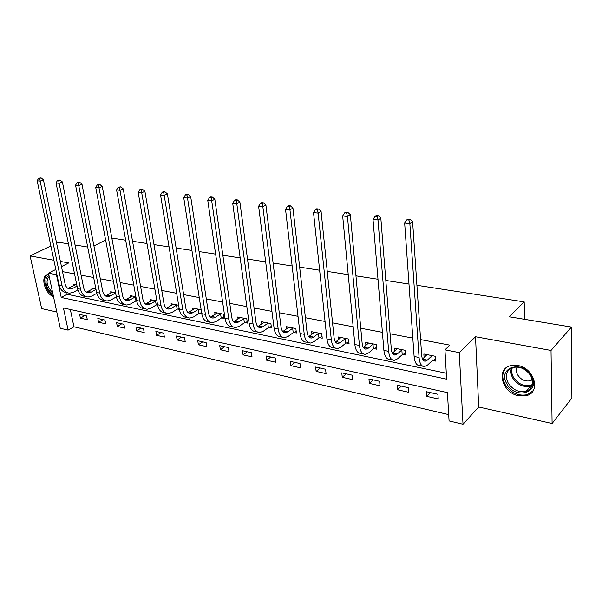 <?xml version="1.0" encoding="UTF-8"?>
<svg xmlns="http://www.w3.org/2000/svg" width="602" height="602" viewBox="0 0 602 602"><rect width="100%" height="100%" fill="white"/><g stroke="black" fill="none" stroke-linecap="round" stroke-linejoin="round"><path stroke-width="0.9" d="M518.653 395.785L526.697 395.559C541.251 392.03 534.245 367.957 517.795 365.512L510.338 365.738C495.581 369.214 502.301 393.023 518.653 395.785M68.109 330.129L60.26 328.263L48.491 273.165L56.437 274.708L61.231 297.471L446.646 379.162L444.946 349.837L459.266 352.606L463.013 424.244L449.069 420.926L447.429 392.609L63.443 307.961L68.109 330.129L73.941 326.796L448.708 414.627M50.884 245.955L30.1 255.933L41.651 308.585L56.784 311.994M416.915 285.288L524.184 301.888L509.277 316.78L571.464 327.059L571.9 398.012L552.094 423.515L551.026 350.447L475.52 336.744L459.266 352.606M475.52 336.744L478.703 406.99L552.094 423.515M478.703 406.99L463.013 424.244M68.44 243.878L58.597 242.252L56.603 243.208M571.464 327.059L551.026 350.447M111.844 238.068L125.675 240.213M132.545 241.274L147.001 243.509M153.961 244.585L169.072 246.925M176.123 248.016L191.933 250.462M199.074 251.568L215.621 254.134M222.853 255.248L240.183 257.934M247.512 259.071L265.67 261.878M273.097 263.029L292.136 265.971M299.653 267.137L319.632 270.23M327.255 271.412L348.227 274.655M355.955 275.851L377.988 279.26M385.814 280.472L408.984 284.061M524.62 319.316L524.184 301.888M70.336 309.481L73.941 326.796M437.925 394.28L426.366 391.706L426.683 396.334L438.218 398.945L437.925 394.28M408.231 387.665L397.109 385.182L397.471 389.742L408.57 392.248L408.231 387.665M379.651 381.292L368.936 378.906L369.342 383.391L380.035 385.807L379.651 381.292M352.117 375.159L341.801 372.856L342.245 377.266L352.554 379.599L352.117 375.159M325.584 369.244L315.636 367.024L316.118 371.366L326.058 373.616L325.584 369.244M299.999 363.54L290.397 361.396L290.916 365.677L300.503 367.845L299.999 363.54M275.302 358.032L266.031 355.97L266.581 360.184L275.844 362.276L275.302 358.032M251.448 352.719L242.493 350.725L243.08 354.871L252.02 356.896L251.448 352.719M228.406 347.58L219.745 345.653L220.362 349.739L229.008 351.696L228.406 347.58M206.125 342.621L197.749 340.747L198.389 344.78L206.757 346.669L206.125 342.621M184.573 337.812L176.469 336.006L177.131 339.979L185.228 341.808L184.573 337.812M163.706 333.162L155.865 331.416L156.55 335.329L164.384 337.105L163.706 333.162M143.509 328.662L135.909 326.969L136.616 330.829L144.209 332.545L143.509 328.662M123.937 324.297L116.57 322.657L117.292 326.465L124.652 328.128L123.937 324.297M104.959 320.068L97.817 318.481L98.562 322.236L105.696 323.846L104.959 320.068M86.56 315.967L79.63 314.425L80.39 318.134L87.313 319.692L86.56 315.967M444.946 349.837L449.89 345.142L420.595 339.588M412.814 338.106L390.081 333.794M382.398 332.334L360.756 328.233M353.171 326.788L332.552 322.875M325.057 321.453L305.41 317.728M298.005 316.321L279.26 312.762M271.953 311.377L254.059 307.983M246.843 306.614L229.753 303.37M222.62 302.016L206.298 298.916M199.247 297.584L183.64 294.619M176.679 293.302L161.75 290.465M154.872 289.163L140.59 286.447M133.794 285.16L120.114 282.564M113.402 281.292L100.301 278.801M93.664 277.545L81.112 275.159M74.55 273.918L62.518 271.63M66.83 292.602L67.176 294.288L446.3 373.217M432.687 360.493L435.871 361.132L435.57 356.324L423.853 353.991L424.094 357.611M402.753 354.45L405.808 355.067L405.462 350.341L394.19 348.099L394.445 351.395M373.947 348.641L376.897 349.228L376.498 344.585L365.647 342.425L365.918 345.458M346.225 343.042L349.055 343.614L348.618 339.039L338.166 336.962L338.452 339.761M319.504 337.654L322.243 338.204L321.754 333.704L311.685 331.702L311.979 334.291M293.753 332.454L296.387 332.989L295.868 328.557L286.153 326.63L286.447 329.031M268.906 327.443L271.449 327.955L270.892 323.598L261.524 321.731L261.817 323.974M244.924 322.597L247.377 323.093L246.79 318.804L237.737 317.006L238.038 319.105M221.754 317.924L224.125 318.405L223.508 314.176L214.763 312.438L215.057 314.41M199.36 313.409L201.655 313.868L201.008 309.706L192.557 308.028L192.851 309.88M178.643 305.259L171.081 303.762L171.374 305.5M177.71 309.037L179.321 309.36M156.904 300.94L150.297 299.63L150.59 301.278M156.761 304.808L157.604 304.981M135.886 296.763L130.175 295.627L130.461 297.185M115.554 292.722L110.685 291.759L110.964 293.234M95.868 288.81L91.797 288.004L92.068 289.404M76.808 285.024L73.474 284.362L73.753 285.694M61.472 266.603L68.718 262.939L60.396 261.426M53.894 260.252L30.1 255.933M55.828 269.455L48.491 273.165M56.889 274.474L56.437 274.708M93.942 245.94L105.636 240.085M75.047 244.969L87.689 247.061M67.176 294.288L61.231 297.471M430.43 392.609L426.683 396.334M401.316 386.123L397.471 389.742M373.278 379.87L369.342 383.391M346.255 373.85L342.245 377.266M320.204 368.04L316.118 371.366M295.055 362.442L290.916 365.677M270.78 357.031L266.581 360.184M247.324 351.801L243.08 354.871M224.651 346.744L220.362 349.739M202.723 341.861L198.389 344.78M181.495 337.128L177.131 339.979M160.945 332.545L156.55 335.329M141.034 328.113L136.616 330.829M121.732 323.808L117.292 326.465M103.025 319.639L98.562 322.236M84.867 315.591L80.39 318.134M48.77 274.474L47.897 274.557C39.913 275.445 44.631 293.708 53.518 296.696M427.006 354.616L422.521 359.07M431.822 355.932L427.375 360.109L425.321 361.192C423.259 361.2 422.032 359.168 421.648 355.097L412.611 221.709L409.857 223.658L419.067 357.475C419.654 363.563 421.49 366.603 424.568 366.595L427.691 364.94L432.131 360.733L431.822 355.932L432.387 355.692M435.75 359.153L432.131 360.733M408.924 220.054L410.03 219.278L407.953 219.045L406.847 219.813L408.924 220.054L409.857 223.658L404.657 223.064L414.116 356.474C414.71 362.547 416.561 365.58 419.654 365.58L422.687 366.204M404.657 223.064L406.847 219.813M410.03 219.278L412.611 221.709M506.922 383.956C496.778 368.003 521.972 359.085 531.182 375.874C541.288 392.346 515.621 400.383 506.922 383.956M530.693 375.686C525.997 368.906 520.098 366.174 513.009 367.476C506.274 370.358 504.687 375.588 508.246 383.173C512.949 389.991 518.901 392.707 526.088 391.323C532.665 388.448 534.2 383.241 530.693 375.686M532.326 379.757L530.332 380.727C525.26 381.721 521.061 379.824 517.75 375.031C516.162 372.156 515.974 369.493 517.178 367.054M506.147 367.852C502.015 372.397 501.692 377.958 505.161 384.543C511.008 393.008 518.397 396.379 527.329 394.656L533.184 390.63M47.453 274.655C41.688 277.379 45.775 291.872 53.285 295.597M52.961 294.107C46.068 290.352 43.148 276.935 49.033 275.708M49.191 276.431C45.481 280.848 46.625 286.213 52.622 292.527M397.222 348.701L392.384 353.216M401.835 349.965L397.267 354.021L395.153 355.06C393.016 355.045 391.736 353.035 391.3 349.032L380.825 218.097L377.996 219.993L388.659 351.342C389.313 357.332 391.24 360.335 394.415 360.357L397.636 358.769L402.196 354.683L401.835 349.965L402.392 349.732M405.673 353.208L402.196 354.683M377.123 216.464L378.259 215.712L376.273 215.486L375.136 216.238L377.123 216.464L377.996 219.993L373.014 219.421L383.895 350.387C384.565 356.354 386.499 359.349 389.697 359.379L392.474 359.958M373.014 219.421L375.136 216.238M378.259 215.712L380.825 218.097M368.567 343.005L363.405 347.535M372.992 344.224L368.319 348.167L366.144 349.168C363.947 349.13 362.607 347.143 362.133 343.208L350.341 214.636L347.444 216.479L359.424 345.45C360.154 351.335 362.156 354.307 365.429 354.36L368.733 352.832L373.39 348.867L372.992 344.224L373.549 343.998M376.747 347.474L373.39 348.867M346.624 213.025L347.783 212.295L345.872 212.077L344.713 212.807L346.624 213.025L347.444 216.479L342.666 215.93L354.849 344.525C355.586 350.394 357.596 353.359 360.884 353.419L363.427 353.946M342.666 215.93L344.713 212.807M347.783 212.295L350.341 214.636M340.98 337.526L335.525 342.041M345.217 338.7L340.446 342.53L338.226 343.494C335.976 343.441 334.584 341.477 334.065 337.602L321.069 211.31L318.119 213.1L331.311 339.784C332.093 345.571 334.17 348.505 337.534 348.588L340.913 347.121L345.668 343.268L345.217 338.7L345.774 338.474M348.897 341.959L345.668 343.268M317.344 209.722L318.533 209.007L316.697 208.804L315.508 209.519L317.344 209.722L318.119 213.1L313.529 212.574L326.901 338.896C327.699 344.668 329.783 347.595 333.162 347.685L335.472 348.167M313.529 212.574L315.508 209.519M318.533 209.007L321.069 211.31M314.394 332.244L308.683 336.721M318.466 333.38L313.612 337.105L311.347 338.031C309.037 337.955 307.607 336.014 307.05 332.206L292.948 208.119L289.946 209.865L304.251 334.321C305.086 340.017 307.231 342.922 310.67 343.035L314.116 341.62L318.955 337.873L318.466 333.38L319.015 333.162M322.07 336.631L318.955 337.873M289.223 206.554L290.42 205.854L288.659 205.658L287.455 206.351L289.223 206.554L289.946 209.865L285.536 209.353L300.007 333.47C300.857 339.144 303.002 342.049 306.456 342.162L308.555 342.598M285.536 209.353L287.455 206.351M290.42 205.854L292.948 208.119M288.772 327.149L282.82 331.574M292.677 328.248L287.748 331.868L285.438 332.763C283.09 332.68 281.616 330.761 281.029 327.006L265.903 205.049L262.856 206.742L278.177 329.068C279.072 334.674 281.269 337.541 284.776 337.677L288.283 336.315L293.204 332.665L292.677 328.248L293.227 328.03M296.214 331.499L293.204 332.665M262.179 203.499L263.398 202.821L261.697 202.633L260.478 203.31L262.179 203.499L262.856 206.742L258.612 206.26L274.091 328.24C274.994 333.832 277.198 336.699 280.72 336.842L282.624 337.233M258.612 206.26L260.478 203.31M263.398 202.821L265.903 205.049M264.045 322.236L257.874 326.593M267.8 323.297L262.803 326.826L260.455 327.691C258.062 327.586 256.557 325.69 255.933 321.995L239.882 202.091L236.797 203.747L253.051 324.004C253.991 329.52 256.241 332.357 259.816 332.515L263.375 331.198L268.357 327.646L267.8 323.297L268.349 323.086M271.269 326.54L268.357 327.646M236.15 200.564L237.391 199.909L235.758 199.721L234.517 200.383L236.15 200.564L236.797 203.747L232.711 203.273L249.108 323.206C250.056 328.707 252.313 331.544 255.895 331.71L257.618 332.063M232.711 203.273L234.517 200.383M237.391 199.909L239.882 202.091M240.175 317.487L233.817 321.777M243.78 318.518L238.731 321.957L236.353 322.792C233.922 322.672 232.38 320.798 231.732 317.164L214.824 199.247L211.701 200.857L228.813 319.113C229.791 324.546 232.101 327.353 235.721 327.533L239.333 326.261L244.374 322.8L243.78 318.518L244.329 318.315M247.196 321.754L244.374 322.8M211.099 197.742L212.348 197.095L210.775 196.922L209.519 197.561L211.099 197.742L211.701 200.857L207.765 200.406L225.013 318.345C225.998 323.763 228.308 326.562 231.943 326.751L233.493 327.074M207.765 200.406L209.519 197.561M212.348 197.095L214.824 199.247M217.119 312.905L210.58 317.119M220.588 313.905L215.478 317.254L213.078 318.059C210.617 317.931 209.044 316.073 208.367 312.498L190.668 196.5L187.523 198.073L205.417 314.402C206.441 319.745 208.789 322.522 212.461 322.725L216.118 321.491L221.212 318.119L220.588 313.905L221.13 313.702M223.944 317.126L221.212 318.119M186.951 195.018L188.215 194.393L186.695 194.22L185.431 194.845L186.951 195.018L187.523 198.073L183.73 197.637L201.745 313.657C202.776 318.992 205.124 321.761 208.811 321.965L210.203 322.258M183.73 197.637L185.431 194.845M188.215 194.393L190.668 196.5M194.837 308.48L188.133 312.611M198.171 309.443L193.016 312.709L190.593 313.491C188.095 313.349 186.5 311.512 185.8 307.991L167.386 193.859L164.211 195.394L182.827 309.842C183.881 315.109 186.274 317.856 189.991 318.074L193.678 316.885L198.826 313.597L198.171 309.443L198.713 309.247M201.467 312.649L198.826 313.597M163.669 192.392L164.94 191.782L163.481 191.617L162.209 192.226L163.669 192.392L164.211 195.394L160.546 194.973L179.276 309.127C180.337 314.379 182.737 317.119 186.462 317.344L187.696 317.6M160.546 194.973L162.209 192.226M164.94 191.782L167.386 193.859M173.286 304.198L166.438 308.254M176.499 305.131L171.307 308.322L168.853 309.074C166.333 308.916 164.715 307.103 163.992 303.634L144.909 191.301L141.718 192.806L160.997 305.44C162.081 310.632 164.504 313.341 168.267 313.582L171.991 312.43L177.176 309.225L176.499 305.131L177.033 304.943M179.178 308.517L177.176 309.225M141.207 189.856L142.486 189.261L141.079 189.103L139.792 189.698L141.207 189.856L141.718 192.806L138.182 192.399L157.566 304.747C158.657 309.925 161.088 312.634 164.85 312.874L165.949 313.1M138.182 192.399L139.792 189.698M142.486 189.261L144.909 191.301M152.426 300.052L145.451 304.025M155.527 300.955L150.297 304.07L147.829 304.8C145.285 304.635 143.645 302.844 142.9 299.42L123.214 188.84L120.001 190.307L139.882 301.188C141.003 306.298 143.464 308.976 147.257 309.24L151.004 308.126L156.227 304.996L155.527 300.955L156.061 300.774M157.528 304.544L156.227 304.996M119.52 187.41L120.806 186.831L118.158 187.26L119.52 187.41L120.001 190.307L116.585 189.916L136.564 300.518C137.692 305.613 140.153 308.292 143.953 308.555L144.916 308.751M116.585 189.916L118.158 187.26M120.806 186.831L123.214 188.84M132.244 296.041L125.148 299.931M135.224 296.921L129.964 299.962L127.481 300.669C124.915 300.488 123.252 298.712 122.492 295.341L102.25 186.454L99.021 187.892L119.459 297.064C120.611 302.106 123.094 304.762 126.917 305.033L130.702 303.957L135.947 300.895L135.224 296.921L135.759 296.741M136.594 300.676L135.947 300.895M98.57 185.047L99.864 184.483L97.253 184.904L98.57 185.047L99.021 187.892L95.726 187.515L116.254 296.417C117.405 301.444 119.888 304.093 123.719 304.371L124.561 304.544M95.726 187.515L97.253 184.904M99.864 184.483L102.25 186.454M112.687 292.151L105.478 295.966M115.561 293.008L110.279 295.981L107.781 296.666C105.2 296.477 103.514 294.724 102.739 291.398L81.985 184.159L78.742 185.559L99.691 293.084C100.865 298.05 103.378 300.676 107.231 300.955L111.031 299.916L116.306 296.929L115.607 292.993M78.32 182.767L79.622 182.21L77.041 182.624L78.32 182.767L78.742 185.559L75.559 185.19L96.583 292.452C97.757 297.411 100.278 300.029 104.131 300.315L104.853 300.466M75.559 185.19L77.041 182.624M79.622 182.21L81.985 184.159M93.731 288.388L86.432 292.12M96.004 289.494L91.203 292.12L88.69 292.783C86.094 292.587 84.4 290.856 83.603 287.575L62.382 181.932L59.131 183.301L80.548 289.223C81.744 294.115 84.28 296.711 88.155 297.012L91.971 296.003L96.787 293.347M58.733 180.555L60.034 180.013L57.499 180.419L58.733 180.555L59.131 183.301L56.046 182.948L77.538 288.614C78.734 293.498 81.27 296.094 85.153 296.395L85.762 296.515M56.046 182.948L57.499 180.419M60.034 180.013L62.382 181.932M75.355 284.738L67.966 288.396M77.018 286.085L72.714 288.381L70.193 289.028C67.582 288.825 65.874 287.101 65.061 283.873L43.412 179.772L40.153 181.119L61.998 285.483C63.218 290.307 65.769 292.881 69.666 293.189L73.497 292.211L77.854 289.871M39.777 178.418L41.087 177.883L38.588 178.282L39.777 178.418L40.153 181.119L37.173 180.773L59.079 284.889C60.298 289.712 62.856 292.271 66.754 292.587L67.258 292.692M37.173 180.773L38.588 178.282M41.087 177.883L43.412 179.772M427.375 360.109L422.559 359.138M419.067 357.475L414.116 356.474M532.16 385.483L530.52 386.145C523.371 387.545 517.457 384.866 512.784 378.109C510.827 374.61 510.376 371.261 511.444 368.07M512.317 367.702C511.233 370.809 511.655 374.083 513.574 377.514C518.856 384.806 525.132 387.161 532.401 384.58M397.267 354.021L392.549 353.065M388.659 351.342L383.895 350.387M368.319 348.167L363.781 347.249M359.424 345.45L354.849 344.525M340.446 342.53L336.082 341.643M331.311 339.784L326.901 338.896M313.612 337.105L309.405 336.247M304.251 334.321L300.007 333.47M287.748 331.868L283.685 331.047M278.177 329.068L274.091 328.24M262.803 326.826L258.883 326.036M253.051 324.004L249.108 323.206M238.731 321.957L234.946 321.19M228.813 319.113L225.013 318.345M215.478 317.254L211.829 316.517M205.417 314.402L201.745 313.657M193.016 312.709L189.487 312.002M182.827 309.842L179.276 309.127M171.307 308.322L167.89 307.63M160.997 305.44L157.566 304.747M150.297 304.07L146.993 303.4M139.882 301.188L136.564 300.518M129.964 299.962L126.766 299.314M119.459 297.064L116.254 296.417M110.279 295.981L107.179 295.349M99.691 293.084L96.583 292.452M91.203 292.12L88.201 291.511M80.548 289.223L77.538 288.614M72.714 288.381L69.802 287.794M61.998 285.483L59.079 284.889M425.321 361.192L424.064 360.937M532.183 385.408L530.52 386.145L526.088 391.323M530.332 380.727L532.048 378.741M395.153 355.06L393.851 354.796M366.144 349.168L364.804 348.897M338.226 343.494L336.849 343.215M311.347 338.031L309.94 337.745M285.438 332.763L284.001 332.477M260.455 327.691L258.995 327.39M236.353 322.792L234.863 322.491M213.078 318.059L211.565 317.758M190.593 313.491L189.066 313.183M168.853 309.074L167.311 308.758M147.829 304.8L146.263 304.484M127.481 300.669L125.908 300.345M107.781 296.666L106.193 296.342M88.69 292.783L87.094 292.459M70.193 289.028L68.583 288.697"/></g></svg>
